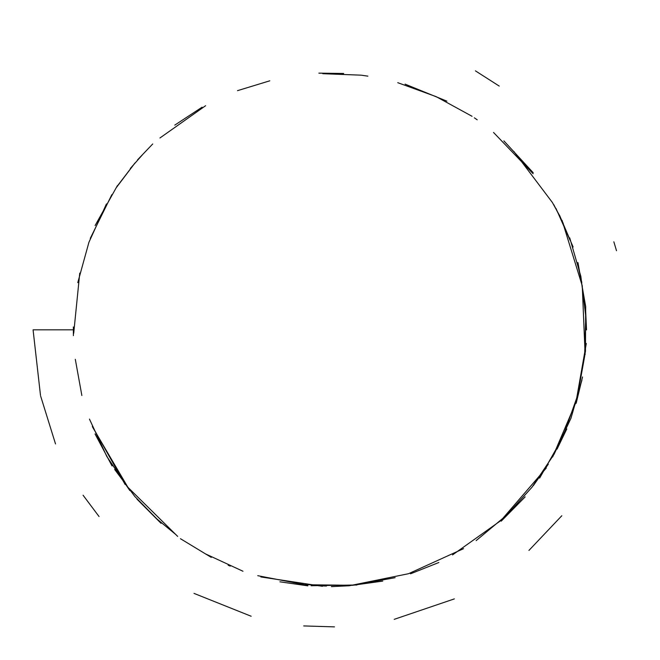<?xml version="1.0" encoding="UTF-8"?>
<svg xmlns="http://www.w3.org/2000/svg" width="660" height="660" viewBox="0 0 660 660"><rect width="100%" height="100%" fill="white"/><g stroke="black" fill="none" stroke-linecap="round" stroke-linejoin="round"><path stroke-width="0.99" d="M68.904 329.827L33.074 329.827L40.491 395.365M73.309 329.827L65.744 329.827M70.043 329.827L73.326 329.827M89.455 419.092L106.796 456.431L129.822 490.57M137.008 499.183L161.015 523.297M180.444 538.7L211.266 557.386M257.747 575.685L304.623 584.719L352.325 585.304M352.522 585.296L382.75 581.097M410.52 573.812L438.867 562.493M476.14 540.614L508.249 513.835M533.288 485.71L548.328 464.145M557.065 449.105L566.791 428.942M576.172 403.268L582.533 376.959M586.534 329.926L585.618 310.216M581.807 282.497L577.253 262.713M570.166 240.43L556 208.477M533.173 172.706L503.877 140.869M472.048 116.3L436.194 96.665L397.749 82.681M367.876 76.147L361.515 75.224M343.67 73.483L318.879 73.153M205.606 105.707L159.951 137.973M142.511 154.704L130.317 168.465M117.398 185.608L95.114 225.555M79.753 273.108L73.706 333.308M75.306 359.329L81.865 395.505M95.04 433.925L112.051 465.96M134.689 496.337L156.882 518.95L176.03 534.707M205.639 553.963L242.962 571.238M279.898 581.815L307.865 585.832M331.378 586.641L349.305 585.758L408.523 573.713L463.559 548.658M501.22 521.161L525.154 496.864M539.649 478.079L562.634 437.605M562.716 437.44L577.69 395.307L585.461 351.252L585.684 306.578L577.97 262.614M573.119 247.013L559.465 215.127M533.098 173.687L493.54 132.47M446.878 101.145L405.083 84.133M361.028 75.166L322.765 73.697M269.825 80.8L237.501 90.668M202.092 107.192L174.785 125.111M152.716 143.971L137.536 159.86M111.854 194.65L90.28 238.367M92.317 426.31L125.128 484.481M318.582 585.775L326.452 586.039M505.09 516.871L531.935 487.311L554.119 454.171L570.974 418.209L581.922 380.168M563.269 223.443L553.856 204.749M134.896 163.078L117.934 185.245M114.667 469.466L134.879 496.551M311.099 585.725L356.928 584.991M577.475 396.091L584.62 356.507L585.775 316.264L580.858 276.391L569.729 237.864M477.23 119.815L474.548 117.958M92.565 427.069L127.908 487.311L177.672 536.398M356.045 584.636L395.159 577.682M228.154 565.224L230.241 566.115M452.521 554.928L500.989 520.476L546.315 467.989M585.131 354.635L582.268 285.879L562.056 220.341M476.297 119.146L474.358 117.826M135.044 162.904L116.531 187.341M73.343 326.964L73.392 335.635M260.849 576.947L322.484 586.303M552.651 456.984L575.974 402.278L586.294 343.456M559.73 215.853L552.37 202.471L513.876 151.478M106.442 203.932L88.935 242.269L77.781 282.637M40.672 396.173L55.522 443.941M83.061 495.206L99.049 516.541M194.015 593.389L251.155 616.242M303.707 625.928L334.488 626.876M394.218 619.336L454.352 598.892M528.94 550.423L561.825 515.732M616.506 250.734L613.849 241.808M499.232 86.081L475.423 70.859"/></g></svg>
